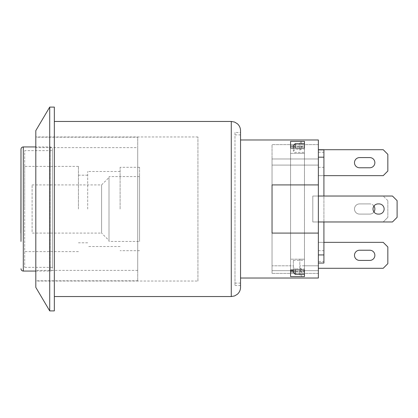<?xml version="1.0" encoding="UTF-8"?>
<svg xmlns="http://www.w3.org/2000/svg" width="418" height="418" viewBox="0 0 418 418"><rect width="100%" height="100%" fill="white"/><g stroke="black" fill="none" stroke-linecap="round" stroke-linejoin="round"><path stroke-width="0.31" stroke-dasharray="2.09 1.57" d="M234.984 132.496L234.984 285.504L234.984 132.496L240.543 132.496L240.543 285.504L234.984 285.504M240.543 130.719L240.543 285.504M54.34 209L54.34 121.46L54.34 209M197.928 281.027L197.928 136.973L197.928 281.027L35.812 281.027L35.812 136.973L35.812 281.027M49.711 310.903L49.711 107.097M35.812 130.615L35.812 287.385M54.34 107.097L54.34 310.903M20.9 218.264L20.994 181.208L20.9 218.264M20.994 226.65L20.994 188.617L20.994 226.65M20.9 181.208L20.9 233.066M52.49 149.247L52.49 268.753L52.49 149.247C52.354 147.841 51.581 147.068 50.176 146.932L35.812 146.932M52.49 150.637L52.49 267.363L52.49 150.637L24.699 150.637L24.699 267.363L24.699 150.637M20.994 241.421L20.994 181.208M108.999 240.496L108.999 177.504L108.999 240.496L101.59 233.087L101.59 184.913L101.59 233.087L32.108 233.087L32.108 184.913L32.108 233.087M108.999 241.421L108.999 176.579L108.999 241.421L139.57 241.421L139.57 176.579L139.57 241.421M139.57 209L139.57 167.315L139.57 209M120.112 209L120.112 167.315L120.112 209M87.691 209L87.691 171.484L87.691 209M78.427 209L78.427 166.385L78.427 209M24.699 209L24.699 166.385L24.699 209M290.567 148.076L290.567 153.375L290.567 148.076L304.461 148.076L304.461 141.399L304.461 146.133L304.461 141.399L290.567 141.399L290.567 153.375L304.461 153.375L304.461 146.133L293.347 146.133M299.831 143.29L301.681 141.399L301.681 148.076L299.831 150.182L299.831 143.29L299.831 146.133L290.567 146.133L290.567 141.399L290.567 146.133L304.461 146.133L304.461 153.375L290.567 153.375L290.567 146.133L290.567 276.601L304.461 276.601L304.461 259.191L290.567 259.191L290.567 276.601L290.567 271.867L299.831 271.867L299.831 274.71L299.831 267.818L301.681 269.923L301.681 276.601L299.831 274.71M293.347 271.867L304.461 271.867L304.461 276.601L304.461 259.191L304.461 269.923L290.567 269.923L290.567 259.191L304.461 259.191L304.461 271.867L290.567 271.867L290.567 270.66L272.04 270.66L272.04 265.806L272.04 273.382L272.04 270.66L290.567 270.66L272.04 270.66L272.04 273.382L272.04 270.66L290.567 270.66L290.567 265.806L272.04 265.806L272.04 233.087L272.04 265.806L293.347 265.806L293.347 260.341L293.347 269.923M293.347 260.341L304.461 260.341L304.461 270.66L304.461 259.191L304.461 276.601L304.461 270.66L318.359 270.66L318.359 273.382L318.359 270.66L304.461 270.66L318.359 270.66L304.461 270.66L304.461 265.806L318.359 265.806L304.461 265.806L318.359 265.806L318.359 233.087L272.04 233.087L318.359 233.087L318.359 273.382L318.359 265.806L304.461 265.806L304.461 259.191L299.831 259.191L299.831 271.867L304.461 271.867L304.461 270.66L299.831 270.66M318.359 139.983L318.359 254.933L318.359 233.087L272.04 233.087L318.359 233.087L318.359 278.017M323.919 149.874L323.919 175.649L318.359 175.649L318.359 144.618L318.359 158.976L272.04 158.976L272.04 184.913L272.04 158.976L318.359 158.976L272.04 158.976L272.04 165.094L318.359 165.094L272.04 165.094L272.04 270.66L272.04 233.087L318.359 233.087L318.359 270.66L318.359 242.351L323.919 242.351L323.919 263.047M318.359 184.913L272.04 184.913L318.359 184.913L272.04 184.913L318.359 184.913L272.04 184.913L272.04 165.094L318.359 165.094L272.04 165.094L272.04 158.976L318.359 158.976L318.359 233.087L272.04 233.087L272.04 184.913L318.359 184.913M240.543 139.983L240.543 278.017L240.543 139.983M240.543 209L240.543 283.111L240.543 209M234.984 209L234.984 283.111L234.984 209M299.831 267.818L299.831 259.191L290.567 259.191L290.567 265.806M304.461 276.601L301.681 276.601M290.567 146.133L290.567 153.375L304.461 153.375L304.461 141.399L304.461 153.375L304.461 146.133L299.831 146.133L299.831 150.182M304.461 148.076L301.681 148.076M304.461 265.806L299.831 265.806M304.461 269.923L301.681 269.923M299.831 153.375L304.461 153.375L304.461 259.191L299.831 259.191M304.461 141.399L301.681 141.399M299.831 271.867L304.461 271.867L304.461 146.133L299.831 146.133M290.567 153.375L290.567 259.191M304.461 270.66L304.461 271.465L293.347 271.465L293.347 265.806M293.347 148.076L293.347 151.316L295.197 149.231L295.197 148.076M293.347 151.316L293.347 145.584M293.347 146.54L304.461 146.54L304.461 143.677L304.461 149.231L295.197 149.231M295.197 269.923L295.197 268.8L293.347 266.71M293.347 272.421L293.347 271.465M304.461 260.341L304.461 268.8L295.197 268.8M304.461 268.8L304.461 271.465M304.461 149.231L304.461 152.371L293.347 152.371M304.461 146.54L304.461 152.371M323.919 221.968L318.359 221.968L318.359 196.032L318.359 221.968L312.8 221.968L312.8 196.032L312.8 221.968L312.8 196.032L312.8 221.968L392.471 221.968L397.1 217.339L397.1 200.661L392.471 196.032L397.1 200.661L397.1 217.339L392.471 221.968L397.1 217.339L397.1 200.661L392.471 196.032L312.8 196.032L318.359 196.032L318.359 221.968L312.8 221.968L312.8 196.032L312.8 221.968L318.359 221.968L318.359 196.032L392.471 196.032L312.8 196.032L312.8 221.968L392.471 221.968L312.8 221.968L312.8 196.032L318.359 196.032L312.8 196.032L318.359 196.032L318.359 221.968L318.359 196.032L318.359 221.968L323.919 221.968L323.919 196.032L323.919 221.968L323.919 196.032L318.359 196.032L323.919 196.032M318.359 149.712L383.207 149.712L387.836 154.346L387.836 171.019L383.207 175.649L318.359 175.649L323.919 175.649L318.359 175.649L318.359 152.246L318.359 261.449L323.919 261.449L323.919 242.351L318.359 242.351L383.207 242.351L387.836 246.981L387.836 263.654L383.207 268.288L318.359 268.288L318.359 242.351L323.919 242.351M318.359 261.449L318.359 268.288M323.919 175.649L323.919 261.449M318.359 152.246L323.919 152.246M318.359 167.315L323.919 167.315M318.359 250.685L323.919 250.685M272.04 158.976L272.04 144.618L272.04 158.976M369.773 250.225L359.584 250.225A5.094 5.094 0 0 0 354.485 255.32A5.094 5.094 0 0 0 359.584 260.414L369.773 260.414A5.094 5.094 0 0 0 374.868 255.32A5.094 5.094 0 0 0 369.773 250.225M387.836 200.661L383.207 196.032L387.836 200.661L387.836 217.339L387.836 200.661M318.359 221.968L383.207 221.968L387.836 217.339L383.207 221.968L318.359 221.968L318.359 196.032L383.207 196.032L318.359 196.032M369.773 203.906L359.584 203.906A5.094 5.094 0 0 0 354.485 209A5.094 5.094 0 0 0 359.584 214.094L369.773 214.094A5.094 5.094 0 0 0 374.868 209A5.094 5.094 0 0 0 369.773 203.906A5.094 5.094 0 0 1 373.943 206.069A5.094 5.094 0 0 1 378.107 203.906A5.094 5.094 0 0 0 373.013 209A5.094 5.094 0 0 0 378.107 214.094L379.121 214.094A5.094 5.094 0 0 0 384.132 209A5.094 5.094 0 0 0 379.121 203.906L378.107 203.906A5.094 5.094 0 0 0 373.013 209A5.094 5.094 0 0 0 378.107 214.094L379.121 214.094A5.094 5.094 0 0 0 384.132 209A5.094 5.094 0 0 0 379.121 203.906L378.107 203.906L379.121 203.906A5.094 5.094 0 0 1 384.132 209A5.094 5.094 0 0 1 379.121 214.094L378.107 214.094A5.094 5.094 0 0 1 373.943 211.931A5.094 5.094 0 0 1 369.773 214.094L359.584 214.094A5.094 5.094 0 0 1 354.485 209A5.094 5.094 0 0 1 359.584 203.906L369.773 203.906M369.773 157.586L359.584 157.586A5.094 5.094 0 0 0 354.485 162.68A5.094 5.094 0 0 0 359.584 167.775L369.773 167.775A5.094 5.094 0 0 0 374.868 162.68A5.094 5.094 0 0 0 369.773 157.586M35.812 147.627L35.812 270.373L35.812 147.627L137.715 147.627L137.715 270.373L137.715 147.627M35.812 137.209L35.812 280.791L35.812 137.209L137.715 137.209L137.715 280.791L137.715 137.209M231.279 296.54L231.279 121.46M50.176 146.932L50.176 271.068L50.176 146.932M23.309 146.932L23.309 271.068M197.928 136.973L35.812 136.973M35.812 271.068L50.176 271.068C51.566 270.942 52.339 270.169 52.49 268.753M52.49 267.363L24.699 267.363M32.108 184.913L101.59 184.913L108.999 177.504M139.57 176.579L108.999 176.579M139.57 167.315L120.112 167.315M139.57 250.685L120.112 250.685M120.112 171.484L87.691 171.484M120.112 246.516L87.691 246.516M87.691 175.189L78.427 175.189M87.691 242.811L78.427 242.811M78.427 166.385L24.699 166.385M78.427 251.615L24.699 251.615M318.359 273.382L272.04 273.382L318.359 273.382M318.359 144.618L272.04 144.618L318.359 144.618M234.984 283.111L240.543 283.111M234.984 134.889L240.543 134.889M137.715 270.373L35.812 270.373M137.715 280.791L35.812 280.791"/><path stroke-width="0.63" d="M54.34 121.46L231.279 121.46L231.279 296.54L234.555 295.944L237.403 294.225C239.446 292.36 240.491 290.045 240.543 287.281L240.543 132.496M240.543 287.281L240.543 130.719C240.491 127.955 239.446 125.64 237.403 123.775L234.555 122.056L231.279 121.46M49.711 107.097L49.711 310.903L35.812 287.385L35.812 130.615L49.711 107.097L54.34 107.097L54.34 310.903L49.711 310.903M20.9 233.066L20.994 149.247C21.13 147.841 21.903 147.068 23.309 146.932L35.812 146.932M20.994 149.247L20.994 241.421M293.347 146.133L290.567 146.133L290.567 148.076L290.567 141.399L304.461 141.399L304.461 148.076L290.567 148.076M290.567 276.601L290.567 269.923L304.461 269.923L304.461 276.601L290.567 276.601M290.567 271.867L293.347 271.867M240.543 278.017L318.359 278.017L318.359 233.087L272.04 233.087L272.04 184.913L318.359 184.913L318.359 139.983L240.543 139.983M290.567 270.66L293.347 270.66M295.197 148.076L295.197 143.677L293.347 145.584L293.347 148.076M304.461 143.677L295.197 143.677M293.347 269.923L293.347 272.421L295.197 274.328L295.197 269.923M304.461 274.328L295.197 274.328M318.359 263.047L323.919 263.047L323.919 221.968M318.359 254.933L323.919 254.933M323.919 196.032L323.919 149.874L318.359 149.874M318.359 157.184L323.919 157.184M318.359 233.087L318.359 184.913L272.04 184.913L272.04 233.087L318.359 233.087M323.919 242.351L383.207 242.351L387.836 246.981L387.836 263.654L383.207 268.288L318.359 268.288M369.773 260.414L359.584 260.414A5.094 5.094 0 0 1 354.485 255.32A5.094 5.094 0 0 1 359.584 250.225L369.773 250.225A5.094 5.094 0 0 1 374.868 255.32A5.094 5.094 0 0 1 369.773 260.414M373.943 206.069A5.094 5.094 0 0 1 373.943 211.931A5.094 5.094 0 0 1 373.943 206.069M318.359 149.712L383.207 149.712L387.836 154.346L387.836 171.019L383.207 175.649L323.919 175.649M369.773 167.775L359.584 167.775A5.094 5.094 0 0 1 354.485 162.68A5.094 5.094 0 0 1 359.584 157.586L369.773 157.586A5.094 5.094 0 0 1 374.868 162.68A5.094 5.094 0 0 1 369.773 167.775M318.359 196.032L392.471 196.032L397.1 200.661L397.1 217.339L392.471 221.968L318.359 221.968M378.107 203.906L379.121 203.906A5.094 5.094 0 0 1 384.132 209A5.094 5.094 0 0 1 379.121 214.094L378.107 214.094A5.094 5.094 0 0 1 373.013 209A5.094 5.094 0 0 1 378.107 203.906M35.812 271.068L23.309 271.068L23.309 146.932M54.34 296.54L231.279 296.54M23.309 271.068C21.914 270.942 21.14 270.169 20.994 268.753"/></g></svg>
